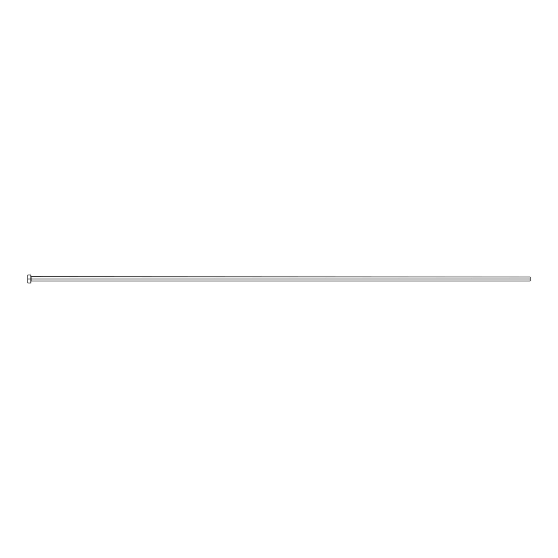 <?xml version="1.0" encoding="UTF-8"?>
<svg xmlns="http://www.w3.org/2000/svg" width="558" height="558" viewBox="0 0 558 558"><rect width="100%" height="100%" fill="white"/><g stroke="black" fill="none" stroke-linecap="round" stroke-linejoin="round"><path stroke-width="0.84" d="M27.9 282.997L27.9 275.003L27.9 279L530.1 279L530.1 280.995L530.1 279L31.095 279L31.095 277.005L31.095 279L27.9 279L27.9 282.997L30.892 282.997L30.892 275.003L30.892 282.997M30.892 281.197L31.095 279L31.095 280.995L530.1 280.995M530.1 279L530.1 277.005L530.1 279M530.1 277.005L30.892 276.803M27.9 275.003L30.892 275.003"/></g></svg>
